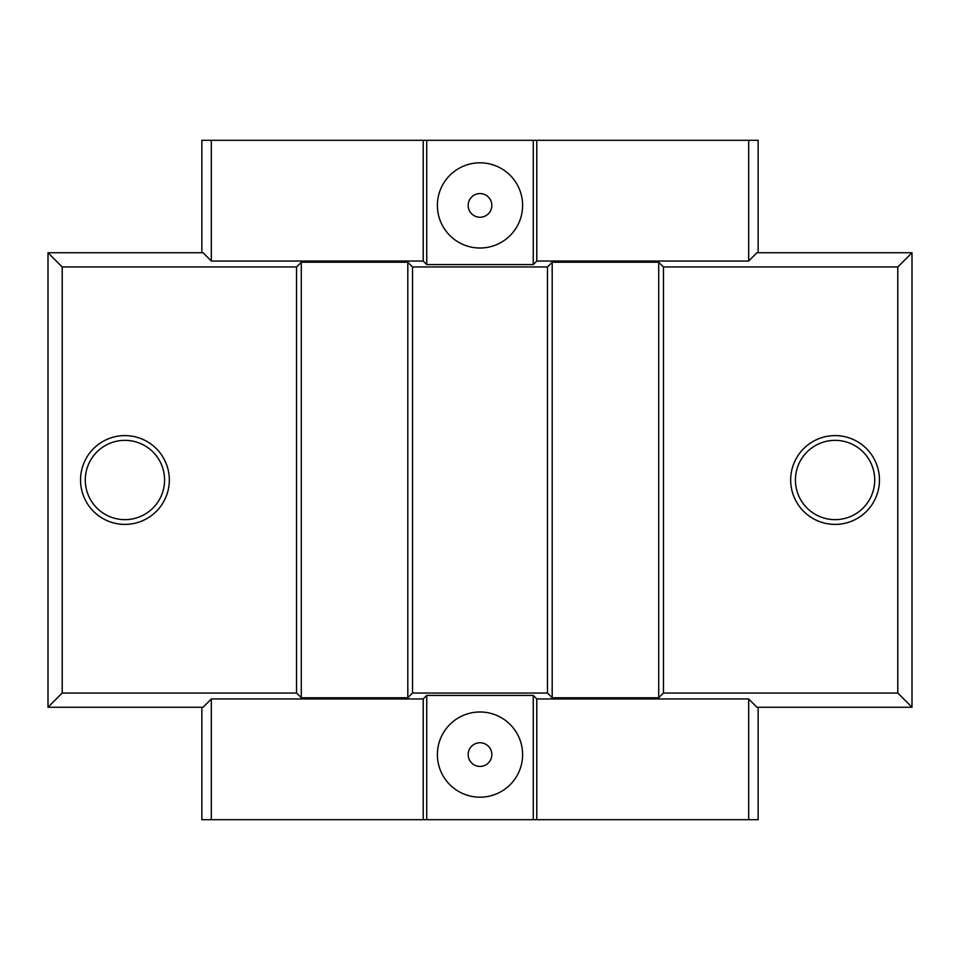 <?xml version="1.0" encoding="UTF-8"?>
<svg xmlns="http://www.w3.org/2000/svg" width="960" height="960" viewBox="0 0 960 960"><rect width="100%" height="100%" fill="white"/><g stroke="black" fill="none" stroke-linecap="round" stroke-linejoin="round"><path stroke-width="1.44" d="M124.932 524.388A44.388 44.388 0 0 1 80.544 480A44.388 44.388 0 0 1 124.932 435.612A44.388 44.388 0 0 1 169.32 480A44.388 44.388 0 0 1 124.932 524.388M124.932 440.352A39.648 39.648 0 0 0 85.284 480A39.648 39.648 0 0 0 124.932 519.648A39.648 39.648 0 0 0 164.58 480A39.648 39.648 0 0 0 124.932 440.352M835.068 524.388A44.388 44.388 0 0 1 790.68 480A44.388 44.388 0 0 1 835.068 435.612A44.388 44.388 0 0 1 879.456 480A44.388 44.388 0 0 1 835.068 524.388M835.068 440.352A39.648 39.648 0 0 0 795.42 480A39.648 39.648 0 0 0 835.068 519.648A39.648 39.648 0 0 0 874.716 480A39.648 39.648 0 0 0 835.068 440.352M480 193.584A11.832 11.832 0 0 0 468.168 205.416A11.832 11.832 0 0 0 480 217.248A11.832 11.832 0 0 0 491.832 205.416A11.832 11.832 0 0 0 480 193.584M480 742.752A11.832 11.832 0 0 0 468.168 754.584A11.832 11.832 0 0 0 480 766.416A11.832 11.832 0 0 0 491.832 754.584A11.832 11.832 0 0 0 480 742.752M480 162.804A42.612 42.612 0 0 0 437.388 205.416A42.612 42.612 0 0 0 480 248.016A42.612 42.612 0 0 0 522.612 205.416A42.612 42.612 0 0 0 480 162.804M480 711.984A42.612 42.612 0 0 0 437.388 754.584A42.612 42.612 0 0 0 480 797.196A42.612 42.612 0 0 0 522.612 754.584A42.612 42.612 0 0 0 480 711.984M897.792 266.964L663.456 266.964L663.456 693.036L897.792 693.036L897.792 266.964L912 252.756L912 707.244L756.948 707.244L748.668 698.964L536.808 698.964L536.808 819.684L201.864 819.684L201.864 707.244M663.456 266.964L658.716 262.224L552.192 262.224L547.464 266.964L412.536 266.964L412.536 693.036L547.464 693.036L552.192 697.776L658.716 697.776L663.456 693.036M547.464 266.964L547.464 693.036M912 252.756L756.948 252.756L748.668 261.036L748.668 140.316L211.332 140.316L211.332 261.036L203.052 252.756L48 252.756L62.208 266.964L62.208 693.036L296.544 693.036L301.284 697.776L407.808 697.776L412.536 693.036M748.668 140.316L758.136 140.316L758.136 252.756M201.864 252.756L201.864 140.316L211.332 140.316M748.668 261.036L536.808 261.036L533.256 264.588L426.744 264.588L426.744 140.316M533.256 264.588L533.256 140.316M758.136 707.244L758.136 819.684L536.808 819.684M536.808 698.964L533.256 695.412L426.744 695.412L423.192 698.964L211.332 698.964L203.052 707.244L48 707.244L62.208 693.036M897.792 693.036L912 707.244M426.744 264.588L423.192 261.036L211.332 261.036M412.536 266.964L407.808 262.224L301.284 262.224L296.544 266.964L62.208 266.964M423.192 261.036L423.192 140.316M536.808 261.036L536.808 140.316M423.192 698.964L423.192 819.684M211.332 698.964L211.332 819.684M748.668 819.684L748.668 698.964M296.544 693.036L296.544 266.964M48 707.244L48 252.756M426.744 695.412L426.744 819.684M533.256 695.412L533.256 819.684M407.808 262.224L407.808 697.776M301.284 262.224L301.284 697.776M658.716 262.224L658.716 697.776M552.192 262.224L552.192 697.776"/></g></svg>
